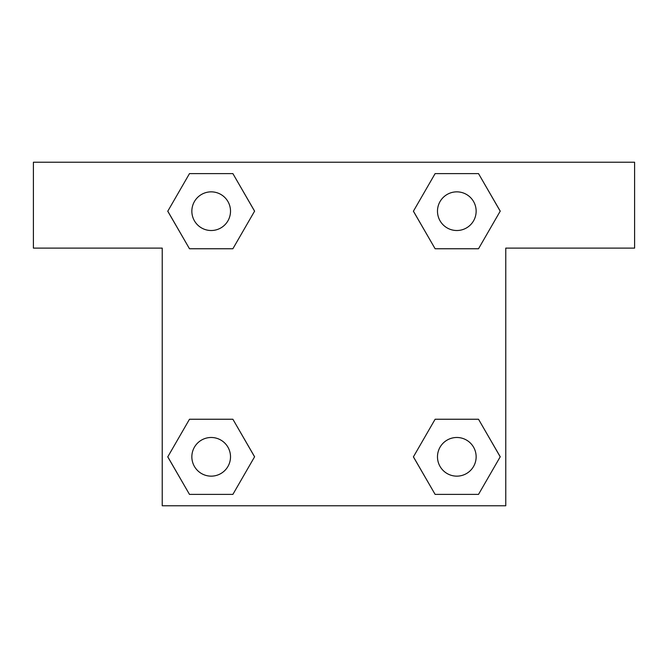 <?xml version="1.0" encoding="UTF-8"?>
<svg xmlns="http://www.w3.org/2000/svg" width="668" height="668" viewBox="0 0 668 668"><rect width="100%" height="100%" fill="white"/><g stroke="black" fill="none" stroke-linecap="round" stroke-linejoin="round"><path stroke-width="1" d="M457.789 248.755L435.118 248.755L478.513 248.755L435.118 248.755L413.425 211.18L435.118 173.605L478.513 173.605L500.207 211.18L478.513 248.755L435.118 248.755L457.789 248.755L435.118 248.755L413.383 211.213M189.487 248.755L232.881 248.755L189.487 248.755L167.793 211.18L189.487 173.605L232.881 173.605L254.575 211.18L232.881 248.755L189.487 248.755L167.743 211.213M210.211 419.245L232.881 419.245L189.487 419.245L232.881 419.245L254.575 456.82L232.881 494.395L189.487 494.395L167.793 456.82L189.487 419.245L232.881 419.245L210.211 419.245L232.881 419.245L254.617 456.787M478.513 419.245L435.118 419.245L478.513 419.245L500.207 456.82L478.513 494.395L435.118 494.395L413.425 456.82L435.118 419.245L478.513 419.245L500.257 456.787M634.6 162.232L33.4 162.232L33.4 248.112L162.232 248.112L162.232 505.768L505.768 505.768L505.768 248.112L634.6 248.112L634.6 162.232M232.881 173.605L189.487 173.605L232.881 173.605L254.617 211.155M189.487 494.395L232.881 494.395L189.487 494.395L167.743 456.845M435.118 494.395L478.513 494.395L435.118 494.395L413.383 456.845M478.513 173.605L435.118 173.605L478.513 173.605L500.257 211.155M476.142 456.82A19.322 19.322 0 0 0 447.151 440.078A19.322 19.322 0 0 0 447.151 473.554A19.322 19.322 0 0 0 476.142 456.82M230.51 456.82A19.322 19.322 0 0 0 201.519 440.078A19.322 19.322 0 0 0 201.519 473.554A19.322 19.322 0 0 0 230.51 456.82M476.142 211.18A19.322 19.322 0 0 0 447.151 194.446A19.322 19.322 0 0 0 447.151 227.922A19.322 19.322 0 0 0 476.142 211.18M230.51 211.18A19.322 19.322 0 0 0 201.519 194.446A19.322 19.322 0 0 0 201.519 227.922A19.322 19.322 0 0 0 230.51 211.18M435.118 419.245L457.789 419.245M232.881 248.755L210.211 248.755"/></g></svg>

